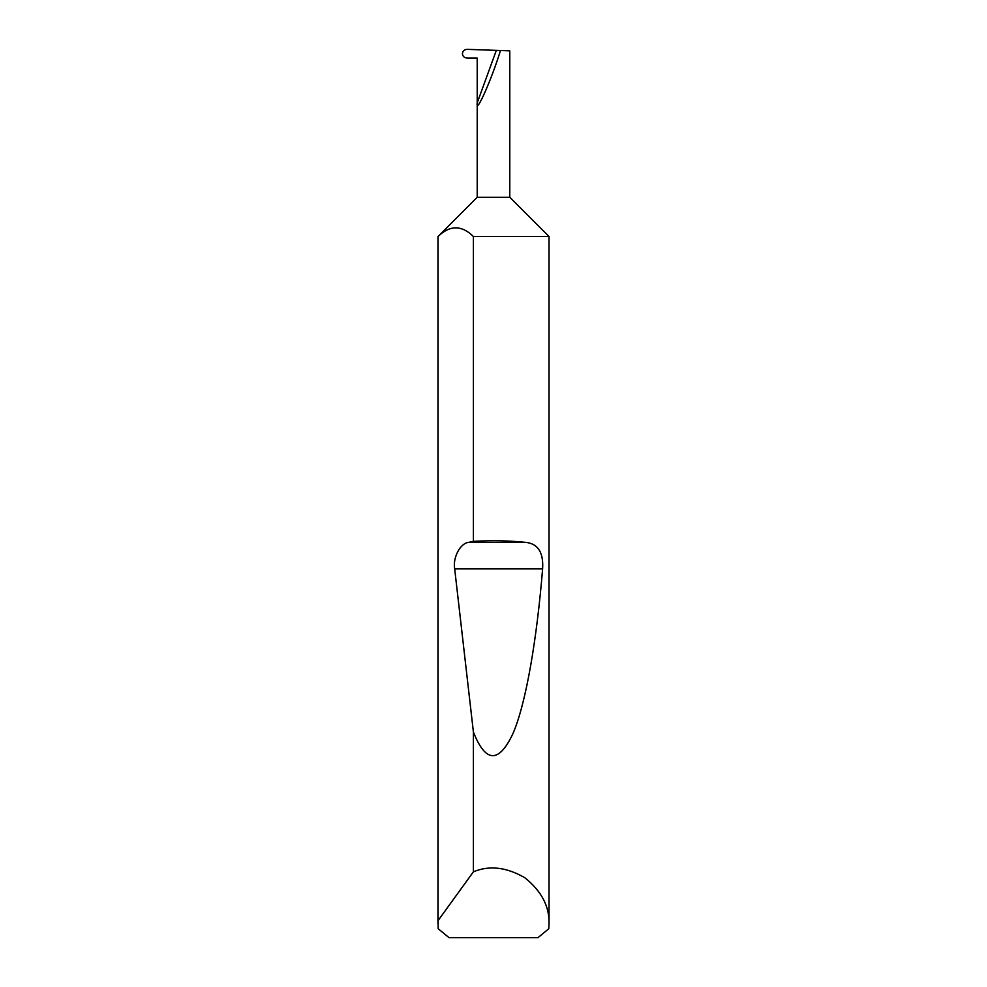 <?xml version="1.0" encoding="UTF-8"?>
<svg xmlns="http://www.w3.org/2000/svg" width="987" height="987" viewBox="0 0 987 987"><rect width="100%" height="100%" fill="white"/><g stroke="black" fill="none" stroke-linecap="round" stroke-linejoin="round"><path stroke-width="1.48" d="M477.214 197.264L509.785 197.264L549.031 236.498L473.402 236.498C461.632 224.987 449.85 224.987 438.055 236.498L477.214 197.264L477.214 102.882L496.325 50.374L467.135 49.35C464.309 49.535 462.73 50.979 462.409 53.668C462.718 56.333 464.272 57.789 467.048 58.073L477.214 58.073L477.214 102.882C475.487 115.75 491.81 79.009 500.471 50.51L496.325 50.374M549.031 923.585L548.784 928.767L537.977 937.65L449.023 937.65L438.216 928.767L438.055 920.624L473.402 871.817C489.342 865.143 506.504 867.129 524.862 877.764C541.419 891.027 549.475 906.3 549.031 923.585L549.031 236.498M473.402 541.345C492.007 540.308 509.489 540.654 525.874 542.394C538.026 543.738 543.603 552.547 542.616 568.82C537.002 637.725 526.268 702.904 512.932 733.649C498.805 763.519 485.629 762.988 473.402 732.033L454.674 568.82C452.638 557.704 460.287 543.158 468.578 542.394L473.402 541.345L473.402 236.498M473.402 871.817L473.402 732.033M437.969 923.585L437.969 236.498M509.785 197.264L509.785 50.843L500.471 50.51M438.055 920.624L438.055 236.498M468.578 542.394L525.874 542.394M454.674 568.82L542.616 568.82"/></g></svg>
